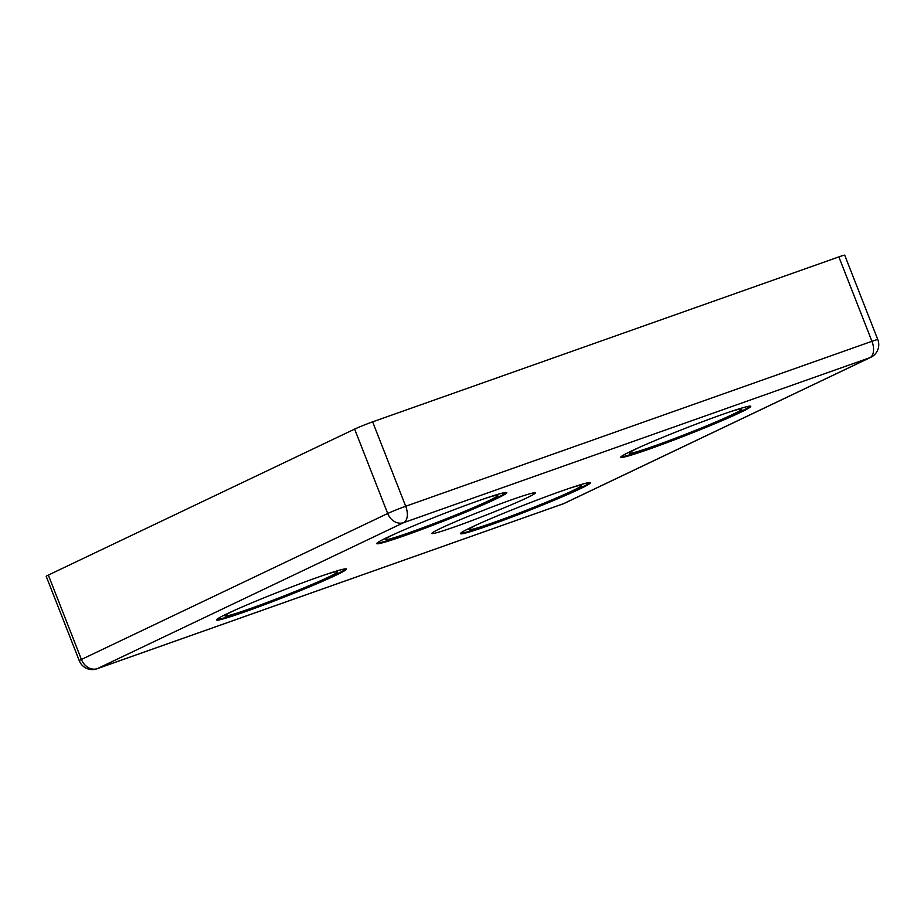 <?xml version="1.0" encoding="UTF-8"?>
<svg xmlns="http://www.w3.org/2000/svg" width="924" height="924" viewBox="0 0 924 924"><rect width="100%" height="100%" fill="white"/><g stroke="black" fill="none" stroke-linecap="round" stroke-linejoin="round"><path stroke-width="1.39" d="M526.83 497.874A55.509 2.714 -21.4 0 1 468.075 522.002A55.509 2.714 -21.4 0 1 431.958 533.264A55.509 2.714 -21.4 0 1 440.425 528.436A55.509 2.714 -21.4 0 1 496.742 505.209A55.509 2.714 -21.4 0 1 535.192 492.804A55.509 2.714 -21.4 0 1 526.83 497.874M325.849 574.497A60.395 2.945 -21.4 0 1 337.352 571.713A60.395 2.945 -21.4 0 1 328.239 577.223A60.395 2.945 -21.4 0 1 264.322 603.488A60.395 2.945 -21.4 0 1 225.029 615.731A60.395 2.945 -21.4 0 1 234.234 610.487A60.395 2.945 -21.4 0 1 235.354 609.967M486.139 498.105A60.395 2.945 -21.4 0 1 497.632 495.333A60.395 2.945 -21.4 0 1 488.53 500.843A60.395 2.945 -21.4 0 1 424.613 527.107A60.395 2.945 -21.4 0 1 385.308 539.35A60.395 2.945 -21.4 0 1 394.525 534.107A60.395 2.945 -21.4 0 1 395.634 533.575M569.831 488.172A60.395 2.945 -21.4 0 1 581.335 485.389A60.395 2.945 -21.4 0 1 572.222 490.91A60.395 2.945 -21.4 0 1 508.304 517.163A60.395 2.945 -21.4 0 1 469.011 529.406A60.395 2.945 -21.4 0 1 478.216 524.162A60.395 2.945 -21.4 0 1 479.337 523.642M730.122 411.781A60.395 2.945 -21.4 0 1 741.614 409.009A60.395 2.945 -21.4 0 1 732.513 414.518A60.395 2.945 -21.4 0 1 668.595 440.783A60.395 2.945 -21.4 0 1 629.29 453.026A60.395 2.945 -21.4 0 1 638.507 447.782A60.395 2.945 -21.4 0 1 639.616 447.251M471.136 527.408A69.82 3.407 158.6 0 0 460.475 533.656A69.82 3.407 158.6 0 0 507.438 518.757A69.82 3.407 158.6 0 0 579.81 488.958A69.82 3.407 158.6 0 0 590.482 482.709A69.82 3.407 158.6 0 0 543.508 497.62A69.82 3.407 158.6 0 0 471.136 527.408M460.683 533.206A69.82 3.407 158.6 0 0 510.406 516.886A69.82 3.407 158.6 0 0 579.556 488.311A69.82 3.407 158.6 0 0 590.009 482.524M387.445 537.352A69.82 3.407 158.6 0 0 376.773 543.601A69.82 3.407 158.6 0 0 423.746 528.69A69.82 3.407 158.6 0 0 496.119 498.891A69.82 3.407 158.6 0 0 506.779 492.642A69.82 3.407 158.6 0 0 459.817 507.553A69.82 3.407 158.6 0 0 387.445 537.352M376.992 543.139A69.82 3.407 158.6 0 0 426.715 526.83A69.82 3.407 158.6 0 0 495.865 498.244A69.82 3.407 158.6 0 0 506.317 492.457M227.154 613.732A69.82 3.407 158.6 0 0 216.493 619.981A69.82 3.407 158.6 0 0 263.455 605.07A69.82 3.407 158.6 0 0 335.828 575.282A69.82 3.407 158.6 0 0 346.5 569.034A69.82 3.407 158.6 0 0 299.526 583.945A69.82 3.407 158.6 0 0 227.154 613.732M216.701 619.53A69.82 3.407 158.6 0 0 266.424 603.21A69.82 3.407 158.6 0 0 335.574 574.636A69.82 3.407 158.6 0 0 346.026 568.837M631.427 451.028A69.82 3.407 158.6 0 0 620.755 457.276A69.82 3.407 158.6 0 0 667.729 442.365A69.82 3.407 158.6 0 0 740.101 412.578A69.82 3.407 158.6 0 0 750.762 406.329A69.82 3.407 158.6 0 0 703.799 421.228A69.82 3.407 158.6 0 0 631.427 451.028M620.974 456.814A69.82 3.407 158.6 0 0 670.697 440.505A69.82 3.407 158.6 0 0 739.847 411.919A69.82 3.407 158.6 0 0 750.3 406.133M838.865 256.895L372.638 421.852L405.705 506.26L871.944 341.303L838.865 256.895A13.964 0.681 -21.4 0 1 844.721 255.209L877.8 339.616A13.964 0.681 -21.4 0 0 871.944 341.303A13.964 7.877 70.5 0 1 869.888 357.692L403.661 522.649L97.367 668.618L563.594 503.661L869.888 357.692A13.964 11.504 64.5 0 0 870.801 357.311A13.964 13.964 0 0 0 877.8 339.616M79.279 660.729A13.964 13.964 0 0 0 96.939 668.791A13.964 7.877 70.5 0 0 97.367 668.618A13.964 11.504 64.5 0 1 81.416 659.47A13.964 0.681 158.6 0 0 79.279 660.729L46.2 576.322A13.964 0.681 -21.4 0 1 48.337 575.074L81.416 659.47L387.699 513.501L354.631 429.106L48.337 575.074M354.631 429.106A13.964 0.681 -21.4 0 1 372.638 421.852M564.518 503.28A13.964 11.504 64.5 0 1 563.594 503.661A13.964 7.877 70.5 0 1 563.166 503.834A13.964 13.964 0 0 0 564.518 503.28L870.801 357.311M387.699 513.501A13.964 11.504 64.5 0 0 403.661 522.649A13.964 7.877 70.5 0 0 405.705 506.26A13.964 0.681 158.6 0 0 387.699 513.501M96.939 668.791L563.166 503.834"/></g></svg>
